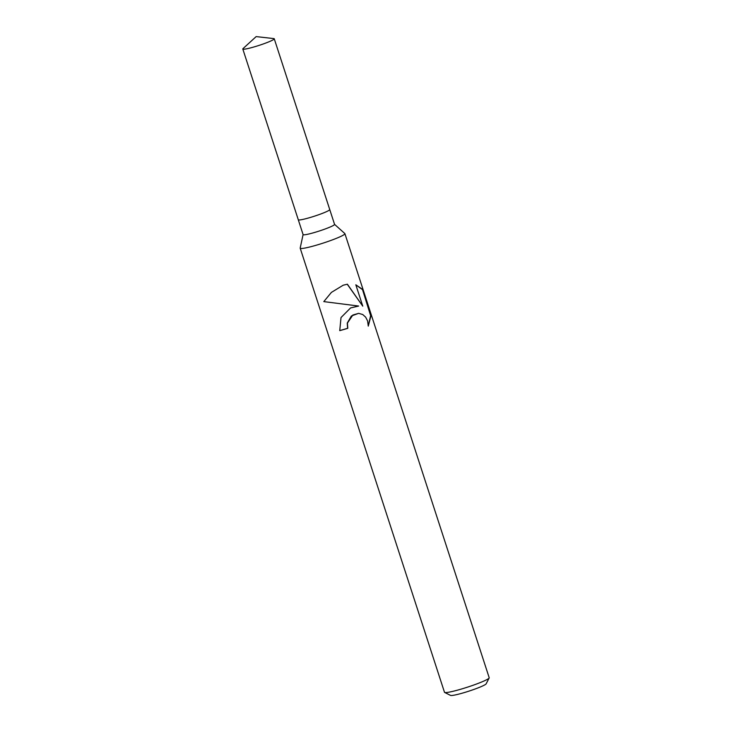 <?xml version="1.0" encoding="UTF-8"?>
<svg xmlns="http://www.w3.org/2000/svg" width="732" height="732" viewBox="0 0 732 732"><rect width="100%" height="100%" fill="white"/><g stroke="black" fill="none" stroke-linecap="round" stroke-linejoin="round"><path stroke-width="1.1" d="M242.804 49.007L298.29 219.756A16.534 1.583 -18 0 0 318.475 214.815A16.534 1.583 -18 0 1 298.281 219.756A16.534 1.583 -18 0 0 298.281 219.756L303.103 234.597A16.534 1.583 -18 0 0 323.297 229.656A16.534 1.583 -18 0 0 334.561 224.385L329.739 209.544A16.534 1.583 -18 0 0 329.729 209.517L274.253 38.787A16.534 1.583 -18 0 0 273.814 38.586L256.154 36.6L243.042 48.587A16.534 1.583 -18 0 0 242.804 49.007A16.534 1.583 -18 0 0 262.998 44.057A16.534 1.583 -18 0 0 274.253 38.787M318.475 214.815A16.534 1.583 -18 0 0 329.739 209.544A16.534 1.583 -18 0 1 318.475 214.815M303.094 234.56L300.184 248.066A23.506 2.251 -18 0 0 300.193 248.194A23.506 2.251 -18 0 0 328.897 241.157A23.506 2.251 -18 0 0 344.909 233.664A23.506 2.251 -18 0 0 344.836 233.554L334.542 224.34M339.721 330.58A22.921 2.196 -18 0 0 347.618 328.293L347.792 328.302A23.506 2.251 162 0 1 339.74 330.635L341.021 317.542L350.591 307.925L358.643 306.049L323.791 301.611M300.193 248.194L444.48 692.262A23.506 2.251 -18 0 0 444.644 692.435A23.506 2.251 -18 0 0 473.183 685.225A23.506 2.251 -18 0 0 489.159 677.978A23.506 2.251 -18 0 0 489.196 677.731L344.909 233.664M323.8 301.611L331.395 292.397L343.207 285.205L347.389 284.199L362.761 306.15L355.825 284.794L362.432 289.323L370.987 315.666L368.278 326.115L367.601 320.945L365.634 317.13L362.724 314.522L358.671 313.351L352.888 314.998L347.425 323.077L347.792 328.302M444.644 692.435L450.528 695.4A18.812 1.803 -18 0 0 473.357 689.636A18.812 1.803 -18 0 0 486.139 683.834L489.159 677.978M347.618 328.293L347.252 323.077L351.378 315.986L358.607 313.351M368.297 325.758L370.621 315.648L362.432 289.323M362.065 289.314L355.853 284.867M362.761 306.15L347.243 284.226"/></g></svg>
